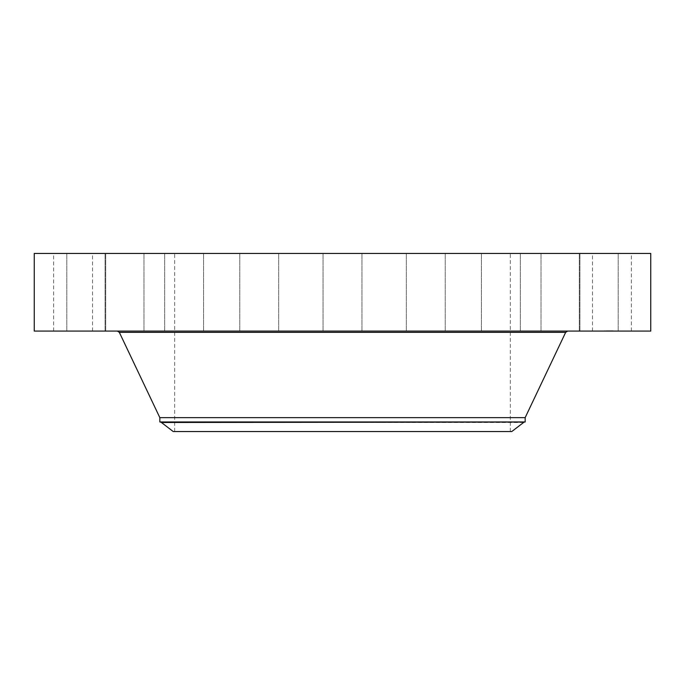 <?xml version="1.0" encoding="UTF-8"?>
<svg xmlns="http://www.w3.org/2000/svg" width="685" height="685" viewBox="0 0 685 685"><rect width="100%" height="100%" fill="white"/><g stroke="black" fill="none" stroke-linecap="round" stroke-linejoin="round"><path stroke-width="0.51" stroke-dasharray="3.42 2.57" d="M594.863 331.086L631.39 331.086L594.863 331.086M594.863 253.45L631.39 253.45L594.863 253.45M650.75 253.45L34.25 253.45M650.75 331.086L34.25 331.086M450.447 331.086L117.349 331.086L450.447 331.086M525.164 417.644L159.836 417.644M525.164 421.96L159.836 421.96M511.772 431.55L173.228 431.55M262.038 431.55L510.334 431.55L262.038 431.55M262.038 253.45L510.334 253.45L262.038 253.45M585.392 253.45L618.204 253.45L585.392 253.45M552.144 253.45L579.93 253.45L552.144 253.45M498.38 253.45L520.326 253.45L498.38 253.45M429.358 253.45L406.308 253.45L429.358 253.45M351.825 253.45L323.046 253.45L351.825 253.45M273.383 253.45L239.784 253.45L273.383 253.45M201.715 253.45L164.674 253.45L201.715 253.45M143.816 253.45L105.07 253.45L143.816 253.45M105.37 253.45L66.796 253.45L105.37 253.45M90.137 253.45L53.61 253.45L90.137 253.45M99.608 253.45L66.796 253.45L99.608 253.45M132.856 253.45L105.07 253.45L132.856 253.45M186.62 253.45L164.674 253.45L186.62 253.45M255.642 253.45L278.692 253.45L255.642 253.45M411.616 253.45L445.216 253.45L411.616 253.45M483.285 253.45L520.326 253.45L483.285 253.45M541.184 253.45L579.93 253.45L541.184 253.45M579.63 253.45L618.204 253.45L579.63 253.45M99.608 331.086L66.796 331.086L99.608 331.086M552.144 331.086L579.93 331.086L552.144 331.086M132.856 331.086L105.07 331.086L132.856 331.086M498.38 331.086L520.326 331.086L498.38 331.086M186.62 331.086L164.674 331.086L186.62 331.086M429.358 331.086L406.308 331.086L429.358 331.086M255.642 331.086L278.692 331.086L255.642 331.086M351.825 331.086L323.046 331.086L351.825 331.086M273.383 331.086L239.784 331.086L273.383 331.086M411.616 331.086L445.216 331.086L411.616 331.086M201.715 331.086L164.674 331.086L201.715 331.086M483.285 331.086L520.326 331.086L483.285 331.086M143.816 331.086L105.07 331.086L143.816 331.086M541.184 331.086L579.93 331.086L541.184 331.086M105.37 331.086L66.796 331.086L105.37 331.086M579.63 331.086L618.204 331.086L579.63 331.086M90.137 331.086L53.61 331.086L90.137 331.086M585.392 331.086L618.204 331.086L585.392 331.086M607.912 331.086L604.093 330.812L613.135 330.812L607.886 330.812M608.657 331.086L607.792 331.086L608.657 330.812M608.528 331.086L609.727 330.812L607.398 330.812L610.181 330.812L608.528 330.812M608.074 330.812L612.176 330.812L608.074 330.812M565.673 332.336L119.327 332.336M524.522 422.08L160.478 422.08M523.58 422.491L161.42 422.491M631.39 331.086L631.39 253.45M592.482 331.086L592.482 253.45M174.666 431.55L174.666 253.45M510.334 431.55L510.334 253.45M66.796 331.086L66.796 253.45L66.796 331.086M105.704 331.086L105.704 253.45L105.704 331.086M579.93 331.086L579.93 253.45L579.93 331.086M541.022 331.086L541.022 253.45L541.022 331.086M105.07 331.086L105.07 253.45L105.07 331.086M143.978 331.086L143.978 253.45L143.978 331.086M520.326 331.086L520.326 253.45L520.326 331.086M481.418 331.086L481.418 253.45L481.418 331.086M164.674 331.086L164.674 253.45L164.674 331.086M203.582 331.086L203.582 253.45L203.582 331.086M445.216 331.086L445.216 253.45L445.216 331.086M406.308 331.086L406.308 253.45L406.308 331.086M239.784 331.086L239.784 253.45L239.784 331.086M278.692 331.086L278.692 253.45L278.692 331.086M361.954 331.086L361.954 253.45L361.954 331.086M323.046 331.086L323.046 253.45L323.046 331.086M618.204 331.086L618.204 253.45L618.204 331.086M579.296 331.086L579.296 253.45L579.296 331.086M53.61 331.086L53.61 253.45M92.518 331.086L92.518 253.45"/><path stroke-width="1.03" d="M34.25 253.45L650.75 253.45L650.75 331.086L34.25 331.086L34.25 253.45M523.58 422.491L511.772 431.55L173.228 431.55L161.42 422.491L524.522 422.08L160.478 422.08L159.836 421.96L159.836 417.644L525.164 417.644L565.673 332.336L567.651 331.086M159.836 421.96L525.164 421.96L525.164 417.644M159.836 417.644L119.327 332.336L565.673 332.336M119.327 332.336L117.349 331.086M160.478 422.08L161.42 422.491M524.522 422.08L525.164 421.96"/></g></svg>
